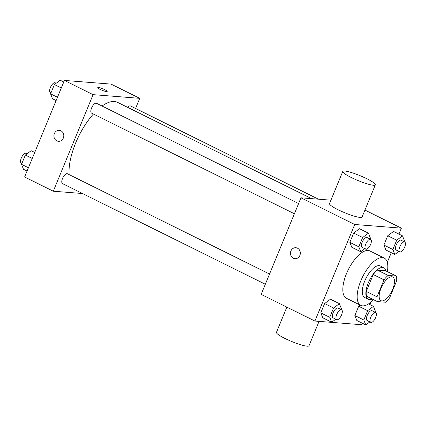 <?xml version="1.0" encoding="UTF-8"?>
<svg xmlns="http://www.w3.org/2000/svg" width="426" height="426" viewBox="0 0 426 426"><rect width="100%" height="100%" fill="white"/><g stroke="black" fill="none" stroke-linecap="round" stroke-linejoin="round"><path stroke-width="0.64" d="M381.85 300.905A13.206 5.506 -63.6 0 1 380.956 300.665A13.206 5.506 -63.6 0 1 381.893 286.389A13.206 5.506 -63.6 0 1 392.692 277.007A13.206 5.506 -63.6 0 1 392.224 290.292A13.206 5.506 -63.6 0 1 381.85 300.905M389.652 297.801L396.633 280.867A17.045 7.104 -63.6 0 0 396.308 276.08L388.123 275.436A17.045 7.104 -63.6 0 0 383.996 279.866L377.015 296.805A17.045 7.104 -63.6 0 0 377.34 301.587L385.525 302.236A17.045 7.104 -63.6 0 0 389.652 297.801M383.996 279.866L373.245 274.53L366.264 291.469L377.015 296.805M366.264 291.469A17.045 7.104 -63.6 0 0 366.589 296.251L377.34 301.587M373.245 274.53A17.045 7.104 -63.6 0 1 377.367 270.1L388.123 275.436M396.308 276.08L385.551 270.744L377.367 270.1M386.041 270.989A17.604 7.338 116.4 0 0 383.901 267.73A17.604 7.338 116.4 0 0 368.293 282.885A17.604 7.338 116.4 0 0 368.245 299.27A17.604 7.338 116.4 0 0 372.138 299.009M368.245 299.27L364.661 297.492A17.604 7.338 -63.6 0 1 364.709 281.107A17.604 7.338 -63.6 0 1 380.312 265.952L383.901 267.73M373.485 299.675A26.412 11.012 -63.6 0 1 362.537 305.863A26.412 11.012 -63.6 0 1 360.747 305.378A26.412 11.012 -63.6 0 1 362.627 276.825A26.412 11.012 -63.6 0 1 384.225 258.065A26.412 11.012 -63.6 0 1 387.388 271.655M360.747 305.378L346.413 298.264A26.412 11.012 -63.6 0 1 348.287 269.711A26.412 11.012 -63.6 0 1 369.89 250.951L384.225 258.065M370.045 239.018L370.412 238.123L368.437 233.171L359.475 228.725L353.676 233.065L349.842 242.357L351.817 247.309L360.779 251.755L364.837 248.72M404.104 241.707L404.471 240.812L402.501 235.86L393.539 231.414L387.735 235.754L383.906 245.046L385.881 249.998L394.838 254.444L398.901 251.409M398.938 234.092L401.383 228.166L354.72 224.486L314.92 321.05L361.583 324.729L362.228 323.169M369.885 304.585L370.892 302.14M387.293 262.347L391.281 252.677M340.986 309.51L341.354 308.616L339.384 303.663L330.422 299.217L324.617 303.557L320.789 312.849L322.764 317.801L331.721 322.248L335.784 319.212M375.05 312.199L375.418 311.305L373.448 306.353L367.643 310.692L358.681 306.246L360.204 305.107L358.681 306.246L354.853 315.538L356.828 320.49L365.785 324.937L369.848 321.902M330.933 200.172L300.964 197.808L261.159 294.371L314.92 321.05M300.964 197.808L354.72 224.486M294.968 258.688A5.501 4.931 94.5 0 1 293.328 258.231A5.501 4.931 94.5 0 1 290.628 251.878A5.501 4.931 94.5 0 1 295.83 247.719A5.501 4.931 94.5 0 1 300.314 253.592A5.501 4.931 94.5 0 1 294.962 258.688A5.501 4.931 94.5 0 1 293.322 258.231A5.501 4.931 94.5 0 1 290.628 251.878A5.501 4.931 94.5 0 1 295.83 247.719M364.938 210.082L401.383 228.166M375.343 184.841L362.073 217.026A17.604 2.641 -157.6 0 1 360.13 217.43A17.604 2.641 -157.6 0 1 341.301 211.253A17.604 2.641 -157.6 0 1 329.516 203.607L342.786 171.422A17.604 2.641 -157.6 0 1 360.071 175.688A17.604 2.641 -157.6 0 1 375.343 184.841A17.604 2.641 -157.6 0 1 373.4 185.246A17.604 2.641 -157.6 0 1 354.565 179.069A17.604 2.641 -157.6 0 1 342.786 171.422M286.852 307.119L276.447 332.36A17.604 2.641 22.4 0 0 291.719 341.514A17.604 2.641 22.4 0 0 309.004 345.779L319.063 321.374M69.14 174.607A47.361 19.745 -63.6 0 1 93.406 114.024M102.075 106.042A47.361 19.745 -63.6 0 1 117.576 102.352L311.63 198.649M294.387 213.761L91.569 113.114A5.501 2.295 -63.6 0 1 91.963 107.166A5.501 2.295 -63.6 0 1 96.462 103.257L298.589 203.559M265.329 284.248L62.516 183.606A5.501 2.295 -63.6 0 1 62.91 177.658A5.501 2.295 -63.6 0 1 67.409 173.749L269.536 274.051M127.667 107.357A5.501 2.295 -63.6 0 1 130.526 105.946L318.414 199.182M135.58 108.454L139.749 98.337L93.092 94.652L53.287 191.215L82.495 193.521M139.749 98.337L111.079 84.108L64.417 80.423L93.092 94.652M64.417 80.423L24.617 176.987L53.287 191.215M58.421 141.304A5.501 4.931 94.5 0 1 56.78 140.852A5.501 4.931 94.5 0 1 54.086 134.494A5.501 4.931 94.5 0 1 59.289 130.335A5.501 4.931 94.5 0 1 63.772 136.208A5.501 4.931 94.5 0 1 58.421 141.304A5.501 4.931 94.5 0 1 56.78 140.852A5.501 4.931 94.5 0 1 54.086 134.494A5.501 4.931 94.5 0 1 59.289 130.335M106.564 91.601A5.501 0.825 -157.6 0 1 100.68 89.673A5.501 0.825 -157.6 0 1 97 87.282A5.501 0.825 -157.6 0 1 102.4 88.619A5.501 0.825 -157.6 0 1 107.171 91.478A5.501 0.825 -157.6 0 1 106.564 91.601M96.995 87.287A5.501 0.825 -157.6 0 1 102.4 88.619A5.501 0.825 -157.6 0 1 107.171 91.478M34.719 152.476L31.162 150.713L25.358 155.053L21.529 164.34L23.499 169.298L27.062 171.06M25.358 155.053L32.248 158.472M21.529 164.34L28.42 167.764M21.896 163.451L21.3 163.153A5.501 2.295 -63.6 0 1 21.689 157.205A5.501 2.295 -63.6 0 1 26.194 153.296L27.099 153.749M63.772 81.989L60.215 80.221L54.411 84.561L50.582 93.853L52.552 98.805L56.115 100.568M54.411 84.561L61.307 87.98M50.582 93.853L57.473 97.272M50.95 92.959L50.353 92.66A5.501 2.295 -63.6 0 1 50.747 86.712A5.501 2.295 -63.6 0 1 55.247 82.804L56.152 83.256M367.643 310.692L363.815 319.985L365.785 324.937M370.753 322.349L367.169 320.57A5.501 2.295 -63.6 0 1 367.563 314.622A5.501 2.295 -63.6 0 1 372.063 310.714L375.647 312.492A5.501 2.295 -63.6 0 1 375.45 318.03A5.501 2.295 -63.6 0 1 371.126 322.45A5.501 2.295 -63.6 0 1 370.753 322.349A5.501 2.295 -63.6 0 1 371.147 316.401A5.501 2.295 -63.6 0 1 375.647 312.492M368.522 303.908L373.448 306.353M358.681 306.246L354.853 315.538L363.815 319.985M354.853 315.538L356.828 320.49M402.501 235.86L396.697 240.2L392.868 249.492L394.838 254.444M399.806 251.857L396.223 250.078A5.501 2.295 -63.6 0 1 396.617 244.13A5.501 2.295 -63.6 0 1 401.116 240.221L404.7 242A5.501 2.295 -63.6 0 1 404.503 247.538A5.501 2.295 -63.6 0 1 400.179 251.958A5.501 2.295 -63.6 0 1 399.806 251.857A5.501 2.295 -63.6 0 1 400.2 245.909A5.501 2.295 -63.6 0 1 404.7 242M393.539 231.414L387.735 235.754L396.697 240.2M387.735 235.754L383.906 245.046L392.868 249.492M383.906 245.046L385.881 249.998M339.384 303.663L333.579 308.003L329.751 317.295L331.721 322.248M336.689 319.66L333.105 317.881A5.501 2.295 -63.6 0 1 333.499 311.933A5.501 2.295 -63.6 0 1 337.999 308.025L341.583 309.803A5.501 2.295 -63.6 0 1 341.386 315.341A5.501 2.295 -63.6 0 1 337.062 319.761A5.501 2.295 -63.6 0 1 336.689 319.66A5.501 2.295 -63.6 0 1 337.083 313.712A5.501 2.295 -63.6 0 1 341.583 309.803M330.422 299.217L324.617 303.557L333.579 308.003M324.617 303.557L320.789 312.849L329.751 317.295M320.789 312.849L322.764 317.801M368.437 233.171L362.632 237.511L358.804 246.803L360.779 251.755M365.748 249.173L362.164 247.394A5.501 2.295 -63.6 0 1 362.553 241.446A5.501 2.295 -63.6 0 1 367.052 237.532L370.636 239.311A5.501 2.295 -63.6 0 1 370.439 244.849A5.501 2.295 -63.6 0 1 366.12 249.269A5.501 2.295 -63.6 0 1 365.748 249.173A5.501 2.295 -63.6 0 1 366.136 243.225A5.501 2.295 -63.6 0 1 370.636 239.311M359.475 228.725L353.676 233.065L362.632 237.511M353.676 233.065L349.842 242.357L358.804 246.803M349.842 242.357L351.817 247.309"/></g></svg>
